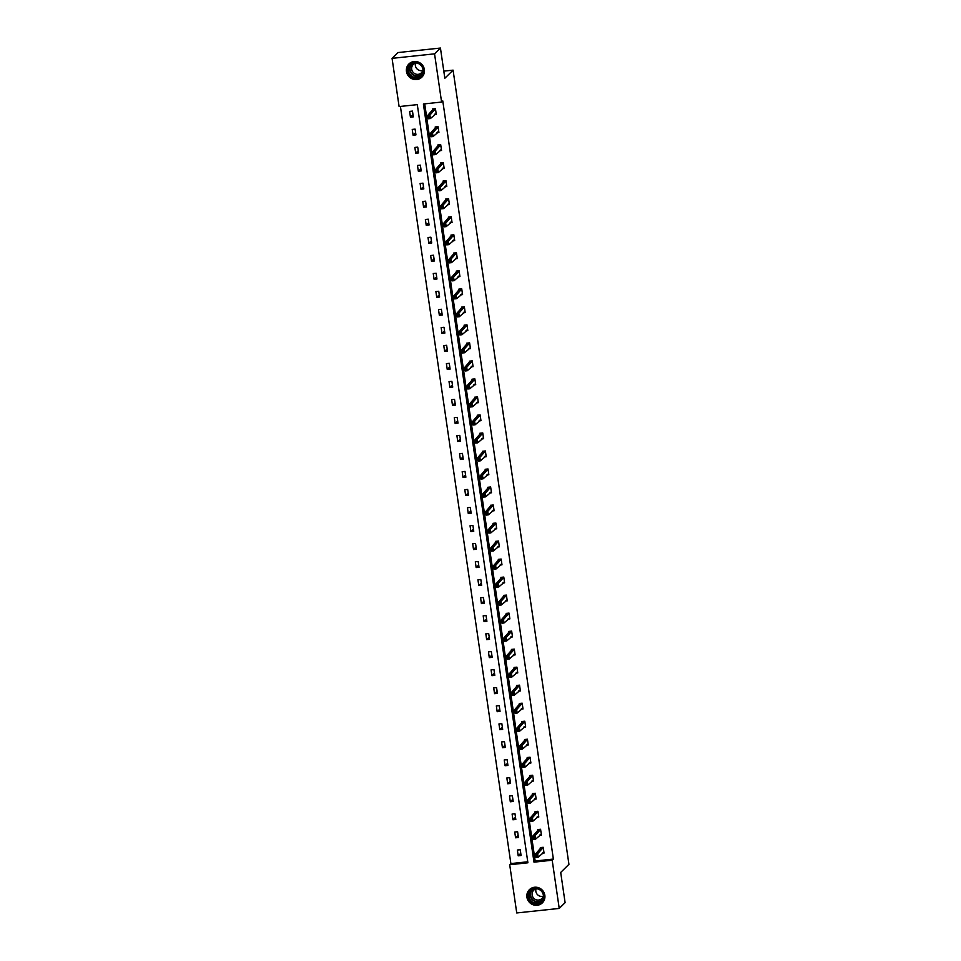 <?xml version="1.0" encoding="UTF-8"?>
<svg xmlns="http://www.w3.org/2000/svg" width="961" height="961" viewBox="0 0 961 961"><rect width="100%" height="100%" fill="white"/><g stroke="black" fill="none" stroke-linecap="round" stroke-linejoin="round"><path stroke-width="1.44" d="M424.378 69.588A9.238 8.865 45.4 0 1 412.629 79.03A9.238 8.865 45.4 0 1 408.93 63.955A9.238 8.865 45.4 0 1 424.378 69.588M544.839 895.304A9.238 8.865 45.4 0 1 533.091 904.757A9.238 8.865 45.4 0 1 529.391 889.682A9.238 8.865 45.4 0 1 544.839 895.304M516.742 912.95L509.702 864.732L527.901 862.798L417.302 104.641L399.103 106.575L392.064 58.357L434.552 53.84L441.592 102.058L423.393 103.992L533.992 862.161L552.191 860.227L559.23 908.433L516.742 912.95M400.425 106.431L510.88 863.579L509.702 864.732M434.552 53.84L440.438 48.05L397.95 52.567L392.064 58.357M440.438 48.05L444.835 78.249L453.075 70.141L568.936 864.335L560.695 872.444L565.104 902.643L559.23 908.433M453.075 70.141L443.802 71.126M437.003 132.654L438.913 132.45L438.072 126.672L435.201 126.972L435.417 128.438M442.264 168.68L444.174 168.475L443.321 162.709L440.45 163.01L440.667 164.475M447.526 204.717L449.424 204.513L448.583 198.735L445.712 199.035L445.928 200.501M452.775 240.743L454.685 240.538L453.844 234.772L450.973 235.073L451.177 236.538M458.037 276.78L459.935 276.576L459.094 270.798L456.223 271.098L456.439 272.564M463.286 312.805L465.196 312.601L464.355 306.835L461.484 307.136L461.7 308.601M468.548 348.843L470.446 348.639L469.605 342.861L466.734 343.161L466.95 344.627M473.797 384.868L475.707 384.664L474.866 378.898L471.995 379.199L472.211 380.664M479.058 420.906L480.968 420.702L480.116 414.924L477.245 415.224L477.461 416.69M484.32 456.931L486.218 456.727L485.377 450.961L482.506 451.262L482.722 452.727M489.569 492.969L491.479 492.765L490.639 486.987L487.768 487.287L487.972 488.753M494.831 528.994L496.729 528.79L495.888 523.024L493.017 523.325L493.233 524.79M500.08 565.032L501.99 564.828L501.149 559.05L498.279 559.35L498.495 560.816M505.342 601.057L507.24 600.853L506.399 595.087L503.528 595.388L503.744 596.853M510.603 637.095L512.501 636.891L511.66 631.113L508.789 631.413L509.006 632.879M515.853 673.12L517.763 672.916L516.922 667.15L514.051 667.451L514.255 668.916M521.114 709.158L523.012 708.954L522.171 703.176L519.3 703.476L519.517 704.942M526.364 745.183L528.274 744.979L527.433 739.213L524.562 739.514L524.766 740.979M531.625 781.221L533.523 781.017L532.682 775.239L529.811 775.539L530.028 777.005M536.875 817.246L538.785 817.042L537.944 811.276L535.073 811.577L535.289 813.042M542.136 853.284L544.046 853.08L543.193 847.302L540.322 847.602L540.538 849.068M424.714 103.848L535.169 860.996L553.368 859.062L442.769 100.905L441.592 102.058M539.505 835.265L541.415 835.061L540.575 829.283L537.704 829.595L537.908 831.049M534.256 799.228L536.154 799.023L535.313 793.257L532.442 793.558L532.658 795.023M528.994 763.202L530.904 762.998L530.052 757.22L527.181 757.532L527.397 758.986M523.733 727.165L525.643 726.96L524.802 721.194L521.931 721.495L522.147 722.96M518.484 691.139L520.381 690.935L519.541 685.157L516.67 685.469L516.886 686.935M513.222 655.102L515.132 654.897L514.291 649.131L511.42 649.432L511.636 650.897M507.973 619.076L509.871 618.872L509.03 613.094L506.159 613.406L506.375 614.872M502.711 583.039L504.621 582.834L503.78 577.068L500.909 577.369L501.113 578.834M497.462 547.013L499.36 546.809L498.519 541.031L495.648 541.343L495.864 542.809M492.2 510.976L494.11 510.771L493.257 505.005L490.386 505.306L490.603 506.771M486.939 474.95L488.849 474.746L488.008 468.968L485.137 469.28L485.353 470.746M481.689 438.913L483.587 438.709L482.746 432.943L479.875 433.243L480.092 434.708M476.428 402.887L478.338 402.683L477.497 396.905L474.626 397.217L474.83 398.683M471.178 366.85L473.076 366.646L472.235 360.88L469.364 361.18L469.581 362.645M465.917 330.824L467.827 330.62L466.986 324.842L464.115 325.154L464.319 326.62M460.667 294.787L462.565 294.583L461.724 288.817L458.853 289.117L459.07 290.582M455.406 258.761L457.304 258.557L456.463 252.779L453.592 253.091L453.808 254.557M450.144 222.724L452.054 222.52L451.214 216.754L448.343 217.054L448.559 218.519M444.895 186.698L446.793 186.494L445.952 180.716L443.081 181.028L443.297 182.494M439.633 150.661L441.543 150.457L440.703 144.691L437.832 144.991L438.036 146.456M434.384 114.635L436.282 114.431L435.441 108.653L432.57 108.965L432.786 110.431M553.368 859.062L552.191 860.227M510.88 863.579L527.757 861.789M412.473 111.092L413.314 116.87L410.443 117.17L409.602 111.404L412.473 111.092M415.104 129.11L415.945 134.888L413.074 135.189L412.233 129.411L415.104 129.11M417.735 147.129L418.576 152.907L415.705 153.207L414.864 147.429L417.735 147.129M420.365 165.148L421.206 170.914L418.335 171.226L417.494 165.448L420.365 165.148M422.984 183.155L423.825 188.933L420.966 189.233L420.113 183.467L422.984 183.155M425.615 201.173L426.456 206.951L423.585 207.252L422.744 201.474L425.615 201.173M428.246 219.192L429.086 224.97L426.216 225.27L425.375 219.492L428.246 219.192M430.876 237.211L431.717 242.977L428.846 243.289L428.005 237.511L430.876 237.211M433.507 255.218L434.348 260.996L431.477 261.296L430.636 255.53L433.507 255.218M436.126 273.236L436.967 279.014L434.096 279.315L433.255 273.537L436.126 273.236M438.757 291.255L439.597 297.033L436.726 297.333L435.886 291.555L438.757 291.255M441.387 309.274L442.228 315.04L439.357 315.352L438.516 309.574L441.387 309.274M444.018 327.281L444.859 333.059L441.988 333.359L441.147 327.593L444.018 327.281M446.637 345.299L447.49 351.077L444.619 351.378L443.766 345.6L446.637 345.299M449.267 363.318L450.108 369.096L447.237 369.396L446.397 363.618L449.267 363.318M451.898 381.337L452.739 387.103L449.868 387.415L449.027 381.637L451.898 381.337M454.529 399.344L455.37 405.122L452.499 405.422L451.658 399.656L454.529 399.344M457.16 417.362L458.001 423.14L455.13 423.441L454.289 417.663L457.16 417.362M459.778 435.381L460.631 441.159L457.76 441.459L456.907 435.681L459.778 435.381M462.409 453.4L463.25 459.166L460.379 459.478L459.538 453.7L462.409 453.4M465.04 471.407L465.881 477.185L463.01 477.485L462.169 471.719L465.04 471.407M467.671 489.425L468.512 495.203L465.641 495.504L464.8 489.726L467.671 489.425M470.301 507.444L471.142 513.222L468.271 513.522L467.43 507.744L470.301 507.444M472.92 525.463L473.761 531.229L470.902 531.541L470.049 525.763L472.92 525.463M475.551 543.47L476.392 549.248L473.521 549.548L472.68 543.782L475.551 543.47M478.182 561.488L479.022 567.266L476.151 567.567L475.311 561.789L478.182 561.488M480.812 579.507L481.653 585.285L478.782 585.585L477.941 579.807L480.812 579.507M483.443 597.526L484.284 603.292L481.413 603.604L480.572 597.826L483.443 597.526M486.062 615.533L486.903 621.311L484.032 621.611L483.191 615.845L486.062 615.533M488.693 633.551L489.533 639.329L486.662 639.63L485.822 633.852L488.693 633.551M491.323 651.57L492.164 657.348L489.293 657.648L488.452 651.87L491.323 651.57M493.954 669.589L494.795 675.355L491.924 675.667L491.083 669.889L493.954 669.589M496.573 687.595L497.426 693.374L494.555 693.674L493.702 687.908L496.573 687.595M499.203 705.614L500.044 711.392L497.173 711.693L496.332 705.915L499.203 705.614M501.834 723.633L502.675 729.411L499.804 729.711L498.963 723.933L501.834 723.633M504.465 741.652L505.306 747.418L502.435 747.73L501.594 741.952L504.465 741.652M507.096 759.658L507.937 765.437L505.066 765.737L504.225 759.971L507.096 759.658M509.714 777.677L510.567 783.455L507.696 783.756L506.843 777.978L509.714 777.677M512.345 795.696L513.186 801.474L510.315 801.774L509.474 795.996L512.345 795.696M514.976 813.715L515.817 819.481L512.946 819.793L512.105 814.015L514.976 813.715M517.607 831.721L518.447 837.499L515.577 837.8L514.736 832.034L517.607 831.721M520.237 849.74L521.078 855.518L518.207 855.819L517.366 850.041L520.237 849.74M535.169 860.996L533.992 862.161M520.754 853.308L518.207 855.819M518.123 835.289L515.577 837.8M515.492 817.282L512.946 819.793M512.874 799.264L510.315 801.774M510.243 781.245L507.696 783.756M507.612 763.226L505.066 765.737M504.981 745.219L502.435 747.73M502.351 727.201L499.804 729.711M499.732 709.182L497.173 711.693M497.101 691.163L494.555 693.674M494.471 673.156L491.924 675.667M491.84 655.138L489.293 657.648M489.209 637.119L486.662 639.63M486.59 619.1L484.032 621.611M483.96 601.093L481.413 603.604M481.329 583.075L478.782 585.585M478.698 565.056L476.151 567.567M476.067 547.037L473.521 549.548M473.449 529.03L470.902 531.541M470.818 511.012L468.271 513.522M468.187 492.993L465.641 495.504M465.556 474.974L463.01 477.485M462.938 456.968L460.379 459.478M460.307 438.949L457.76 441.459M457.676 420.93L455.13 423.441M455.046 402.911L452.499 405.422M452.415 384.905L449.868 387.415M449.796 366.886L447.237 369.396M447.165 348.867L444.619 351.378M444.535 330.848L441.988 333.359M441.904 312.842L439.357 315.352M439.273 294.823L436.726 297.333M436.654 276.804L434.096 279.315M434.024 258.785L431.477 261.296M431.393 240.779L428.846 243.289M428.762 222.76L426.216 225.27M426.131 204.741L423.585 207.252M423.513 186.722L420.966 189.233M420.882 168.716L418.335 171.226M418.251 150.697L415.705 153.207M415.62 132.678L413.074 135.189M413.002 114.659L410.443 117.17M543.962 852.515L542.785 852.635M543.926 852.299L538.172 857.188L536.106 857.404L535.601 853.933L541.199 847.518M536.286 855.014L536.875 856.707L535.601 853.933L537.667 853.716L543.217 847.458M536.622 854.978L537.667 853.716L538.172 857.188L536.875 856.707M536.106 857.404L536.538 856.744M541.331 834.496L540.166 834.616M541.295 834.292L535.541 839.169L533.475 839.385L532.971 835.926L538.58 829.499M533.655 836.995L534.256 838.689L532.971 835.926L535.037 835.698L540.599 829.439M534.004 836.959L535.037 835.698L535.541 839.169L534.256 838.689M533.475 839.385L533.908 838.737M538.701 816.478L537.535 816.598M538.677 816.273L532.923 821.15L530.844 821.367L530.34 817.907L535.95 811.48M531.025 818.988L531.625 820.682L530.34 817.907L532.406 817.691L537.968 811.42M531.373 818.952L532.406 817.691L532.923 821.15L531.625 820.682M530.844 821.367L531.277 820.718M540.923 902.415A7.988 7.676 45.4 0 1 529.919 900.685A7.988 7.676 45.4 0 1 531.205 889.73A7.988 7.676 45.4 0 1 542.208 891.46A7.988 7.676 45.4 0 1 540.923 902.415M531.685 890.09A7.4 7.111 -134.6 0 0 530.796 900.601A7.4 7.111 -134.6 0 0 541.379 901.226A7.4 7.111 -134.6 0 0 531.685 890.09M543.265 896.229A5.826 5.598 45.4 0 1 536.022 888.877M543.409 895.616A5.826 5.598 45.4 0 1 533.547 898.03A5.826 5.598 45.4 0 1 536.622 888.733M531.013 888.42A9.178 8.817 -134.6 0 0 529.391 901.826A9.178 8.817 -134.6 0 0 543.638 901.238M420.462 76.688A7.988 7.676 45.4 0 1 409.458 74.958A7.988 7.676 45.4 0 1 410.743 64.015A7.988 7.676 45.4 0 1 421.747 65.744A7.988 7.676 45.4 0 1 420.462 76.688M411.224 64.363A7.4 7.111 -134.6 0 0 410.335 74.874A7.4 7.111 -134.6 0 0 420.918 75.511A7.4 7.111 -134.6 0 0 411.224 64.363M422.804 70.501A5.826 5.598 45.4 0 1 415.56 63.15M422.948 69.901A5.826 5.598 45.4 0 1 413.086 72.303A5.826 5.598 45.4 0 1 416.161 63.018M410.551 62.705A9.178 8.817 -134.6 0 0 408.93 76.099A9.178 8.817 -134.6 0 0 423.176 75.511M536.07 798.459L534.905 798.591M536.046 798.255L530.292 803.132L528.226 803.36L527.721 799.888L533.319 793.462M528.394 800.969L528.994 802.663L527.721 799.888L529.787 799.672L535.337 793.414M528.742 800.933L529.787 799.672L530.292 803.132L528.994 802.663M528.226 803.36L528.646 802.699M533.451 780.452L532.274 780.572M533.415 780.236L527.661 785.125L525.595 785.341L525.09 781.87L530.688 775.455M525.775 782.951L526.364 784.644L525.09 781.87L527.157 781.653L532.706 775.395M526.111 782.915L527.157 781.653L527.661 785.125L526.364 784.644M525.595 785.341L526.027 784.681M530.82 762.433L529.643 762.553M530.784 762.229L525.03 767.106L522.964 767.322L522.46 763.863L528.057 757.436M523.144 764.932L523.745 766.626L522.46 763.863L524.526 763.635L530.076 757.376M523.481 764.896L524.526 763.635L525.03 767.106L523.745 766.626M522.964 767.322L523.397 766.674M528.19 744.415L527.024 744.535M528.154 744.21L522.4 749.087L520.333 749.304L519.829 745.844L525.439 739.417M520.514 746.925L521.114 748.619L519.829 745.844L521.895 745.628L527.457 739.357M520.862 746.889L521.895 745.628L522.4 749.087L521.114 748.619M520.333 749.304L520.766 748.655M525.559 726.396L524.394 726.528M525.535 726.192L519.781 731.069L517.715 731.297L517.198 727.825L522.808 721.399M517.883 728.906L518.484 730.6L517.198 727.825L519.276 727.609L524.826 721.351M518.231 728.87L519.276 727.609L519.781 731.069L518.484 730.6M517.715 731.297L518.135 730.636M522.928 708.389L521.763 708.509M522.904 708.173L517.15 713.062L515.084 713.278L514.579 709.807L520.177 703.392M515.252 710.888L515.853 712.582L514.579 709.807L516.646 709.59L522.195 703.332M515.601 710.852L516.646 709.59L517.15 713.062L515.853 712.582M515.084 713.278L515.504 712.618M520.309 690.37L519.132 690.491M520.273 690.166L514.519 695.043L512.453 695.259L511.949 691.8L517.547 685.373M512.633 692.869L513.222 694.563L511.949 691.8L514.015 691.572L519.565 685.313M512.97 692.833L514.015 691.572L514.519 695.043L513.222 694.563M512.453 695.259L512.886 694.611M517.679 672.352L516.513 672.472M517.643 672.147L511.889 677.024L509.823 677.241L509.318 673.781L514.916 667.354M510.003 674.862L510.603 676.556L509.318 673.781L511.384 673.565L516.934 667.294M510.351 674.826L511.384 673.565L511.889 677.024L510.603 676.556M509.823 677.241L510.255 676.592M515.048 654.333L513.883 654.465M515.012 654.129L509.258 659.006L507.192 659.234L506.687 655.762L512.297 649.336M507.372 656.843L507.973 658.537L506.687 655.762L508.753 655.546L514.315 649.288M507.72 656.807L508.753 655.546L509.258 659.006L507.973 658.537M507.192 659.234L507.624 658.573M512.417 636.326L511.252 636.446M512.393 636.11L506.639 640.999L504.573 641.215L504.057 637.744L509.666 631.329M504.741 638.825L505.342 640.519L504.057 637.744L506.135 637.527L511.684 631.269M505.09 638.789L506.135 637.527L506.639 640.999L505.342 640.519M504.573 641.215L504.993 640.555M509.786 618.307L508.621 618.428M509.762 618.103L504.008 622.98L501.942 623.196L501.438 619.737L507.036 613.31M502.11 620.806L502.711 622.5L501.438 619.737L503.504 619.509L509.054 613.25M502.459 620.77L503.504 619.509L504.008 622.98L502.711 622.5M501.942 623.196L502.375 622.548M507.168 600.289L505.991 600.409M507.132 600.084L501.378 604.962L499.312 605.178L498.807 601.718L504.405 595.291M499.492 602.799L500.08 604.493L498.807 601.718L500.873 601.502L506.423 595.231M499.828 602.763L500.873 601.502L501.378 604.962L500.08 604.493M499.312 605.178L499.744 604.529M504.537 582.27L503.372 582.402M504.501 582.066L498.747 586.943L496.681 587.171L496.176 583.699L501.774 577.273M496.861 584.781L497.462 586.474L496.176 583.699L498.242 583.483L503.792 577.225M497.209 584.744L498.242 583.483L498.747 586.943L497.462 586.474M496.681 587.171L497.113 586.51M501.906 564.263L500.741 564.383M501.882 564.047L496.116 568.936L494.05 569.152L493.546 565.681L499.155 559.266M494.23 566.762L494.831 568.456L493.546 565.681L495.612 565.464L501.174 559.206M494.579 566.726L495.612 565.464L496.116 568.936L494.831 568.456M494.05 569.152L494.483 568.492M499.276 546.244L498.11 546.365M499.252 546.04L493.498 550.917L491.431 551.134L490.927 547.674L496.525 541.247M491.6 548.743L492.2 550.437L490.927 547.674L492.993 547.446L498.543 541.187M491.948 548.707L492.993 547.446L493.498 550.917L492.2 550.437M491.431 551.134L491.852 550.485M496.645 528.226L495.48 528.346M496.621 528.021L490.867 532.899L488.801 533.115L488.296 529.655L493.894 523.228M488.981 530.736L489.569 532.43L488.296 529.655L490.362 529.439L495.912 523.168M489.317 530.7L490.362 529.439L490.867 532.899L489.569 532.43M488.801 533.115L489.233 532.466M494.026 510.207L492.849 510.339M493.99 510.003L488.236 514.88L486.17 515.108L485.665 511.636L491.263 505.21M486.35 512.718L486.939 514.411L485.665 511.636L487.732 511.42L493.281 505.162M486.686 512.681L487.732 511.42L488.236 514.88L486.939 514.411M486.17 515.108L486.602 514.447M491.395 492.2L490.23 492.32M491.359 491.984L485.605 496.873L483.539 497.089L483.035 493.618L488.644 487.203M483.719 494.699L484.32 496.393L483.035 493.618L485.101 493.401L490.651 487.143M484.068 494.663L485.101 493.401L485.605 496.873L484.32 496.393M483.539 497.089L483.972 496.429M488.765 474.181L487.599 474.302M488.741 473.977L482.987 478.854L480.908 479.071L480.404 475.611L486.014 469.184M481.089 476.68L481.689 478.374L480.404 475.611L482.47 475.383L488.032 469.124M481.437 476.644L482.47 475.383L482.987 478.854L481.689 478.374M480.908 479.071L481.341 478.422M486.134 456.163L484.969 456.283M486.11 455.958L480.356 460.836L478.29 461.052L477.785 457.592L483.383 451.165M478.458 458.673L479.058 460.367L477.785 457.592L479.851 457.376L485.401 451.105M478.806 458.637L479.851 457.376L480.356 460.836L479.058 460.367M478.29 461.052L478.71 460.403M483.503 438.144L482.338 438.276M483.479 437.94L477.725 442.817L475.659 443.045L475.154 439.573L480.752 433.147M475.839 440.655L476.428 442.348L475.154 439.573L477.221 439.357L482.77 433.099M476.175 440.618L477.221 439.357L477.725 442.817L476.428 442.348M475.659 443.045L476.091 442.384M480.884 420.137L479.707 420.257M480.848 419.921L475.094 424.81L473.028 425.026L472.524 421.555L478.122 415.14M473.208 422.636L473.797 424.33L472.524 421.555L474.59 421.338L480.14 415.08M473.545 422.6L474.59 421.338L475.094 424.81L473.797 424.33M473.028 425.026L473.461 424.366M478.254 402.118L477.088 402.239M478.218 401.914L472.464 406.791L470.397 407.008L469.893 403.548L475.503 397.121M470.578 404.617L471.178 406.311L469.893 403.548L471.959 403.32L477.521 397.061M470.926 404.581L471.959 403.32L472.464 406.791L471.178 406.311M470.397 407.008L470.83 406.359M475.623 384.1L474.458 384.22M475.599 383.895L469.845 388.773L467.779 388.989L467.262 385.529L472.872 379.102M467.947 386.61L468.548 388.304L467.262 385.529L469.34 385.313L474.89 379.042M468.295 386.574L469.34 385.313L469.845 388.773L468.548 388.304M467.779 388.989L468.199 388.34M472.992 366.081L471.827 366.213M472.968 365.877L467.214 370.754L465.148 370.982L464.643 367.51L470.241 361.084M465.316 368.592L465.917 370.285L464.643 367.51L466.71 367.294L472.259 361.036M465.665 368.556L466.71 367.294L467.214 370.754L465.917 370.285M465.148 370.982L465.568 370.321M470.373 348.074L469.196 348.194M470.337 347.858L464.583 352.747L462.517 352.963L462.013 349.492L467.611 343.077M462.697 350.573L463.286 352.267L462.013 349.492L464.079 349.275L469.629 343.017M463.034 350.537L464.079 349.275L464.583 352.747L463.286 352.267M462.517 352.963L462.95 352.303M467.743 330.055L466.578 330.176M467.707 329.851L461.953 334.728L459.887 334.945L459.382 331.485L464.98 325.058M460.067 332.554L460.667 334.248L459.382 331.485L461.448 331.257L466.998 324.998M460.415 332.518L461.448 331.257L461.953 334.728L460.667 334.248M459.887 334.945L460.319 334.296M465.112 312.037L463.947 312.157M465.076 311.832L459.322 316.71L457.256 316.926L456.751 313.466L462.361 307.039M457.436 314.547L458.037 316.241L456.751 313.466L458.817 313.25L464.379 306.979M457.784 314.511L458.817 313.25L459.322 316.71L458.037 316.241M457.256 316.926L457.688 316.277M462.481 294.018L461.316 294.15M462.457 293.814L456.703 298.691L454.637 298.919L454.121 295.447L459.73 289.021M454.805 296.529L455.406 298.222L454.121 295.447L456.199 295.231L461.748 288.973M455.154 296.493L456.199 295.231L456.703 298.691L455.406 298.222M454.637 298.919L455.058 298.258M459.851 276.011L458.685 276.131M459.826 275.795L454.072 280.684L452.006 280.9L451.502 277.429L457.1 271.014M452.175 278.51L452.775 280.204L451.502 277.429L453.568 277.212L459.118 270.954M452.523 278.474L453.568 277.212L454.072 280.684L452.775 280.204M452.006 280.9L452.427 280.24M457.232 257.992L456.055 258.113M457.196 257.788L451.442 262.665L449.376 262.882L448.871 259.422L454.469 252.995M449.556 260.491L450.144 262.185L448.871 259.422L450.937 259.194L456.487 252.935M449.892 260.455L450.937 259.194L451.442 262.665L450.144 262.185M449.376 262.882L449.808 262.233M454.601 239.974L453.436 240.094M454.565 239.769L448.811 244.647L446.745 244.863L446.24 241.403L451.838 234.977M446.925 242.484L447.526 244.178L446.24 241.403L448.306 241.187L453.856 234.916M447.273 242.448L448.306 241.187L448.811 244.647L447.526 244.178M446.745 244.863L447.177 244.214M451.97 221.955L450.805 222.087M451.946 221.751L446.18 226.628L444.114 226.856L443.61 223.384L449.219 216.958M444.294 224.466L444.895 226.159L443.61 223.384L445.676 223.168L451.238 216.91M444.643 224.43L445.676 223.168L446.18 226.628L444.895 226.159M444.114 226.856L444.547 226.195M449.34 203.948L448.174 204.068M449.316 203.732L443.562 208.621L441.495 208.837L440.991 205.366L446.589 198.951M441.664 206.447L442.264 208.141L440.991 205.366L443.057 205.149L448.607 198.891M442.012 206.411L443.057 205.149L443.562 208.621L442.264 208.141M441.495 208.837L441.916 208.177M446.709 185.929L445.544 186.05M446.685 185.725L440.931 190.602L438.865 190.819L438.36 187.359L443.958 180.932M439.045 188.428L439.633 190.122L438.36 187.359L440.426 187.131L445.976 180.872M439.381 188.392L440.426 187.131L440.931 190.602L439.633 190.122M438.865 190.819L439.297 190.17M444.09 167.911L442.913 168.031M444.054 167.707L438.3 172.584L436.234 172.8L435.729 169.34L441.327 162.914M436.414 170.421L437.003 172.115L435.729 169.34L437.796 169.124L443.345 162.853M436.75 170.385L437.796 169.124L438.3 172.584L437.003 172.115M436.234 172.8L436.666 172.151M441.459 149.892L440.294 150.024M441.423 149.688L435.669 154.565L433.603 154.793L433.099 151.321L438.709 144.895M433.783 152.403L434.384 154.096L433.099 151.321L435.165 151.105L440.715 144.847M434.132 152.367L435.165 151.105L435.669 154.565L434.384 154.096M433.603 154.793L434.036 154.132M438.829 131.885L437.663 132.005M438.805 131.669L433.051 136.558L430.972 136.774L430.468 133.303L436.078 126.888M431.153 134.384L431.753 136.078L430.468 133.303L432.534 133.086L438.096 126.828M431.501 134.348L432.534 133.086L433.051 136.558L431.753 136.078M430.972 136.774L431.405 136.114M436.198 113.866L435.033 113.987M436.174 113.662L430.42 118.539L428.354 118.756L427.849 115.296L433.447 108.869M428.522 116.365L429.123 118.059L427.849 115.296L429.915 115.068L435.465 108.809M428.87 116.329L429.915 115.068L430.42 118.539L429.123 118.059M428.354 118.756L428.774 118.107M542.905 848.491L540.839 848.719M542.845 848.623L540.779 848.839M540.274 830.484L538.208 830.7M540.214 830.604L538.148 830.821M537.643 812.465L535.577 812.682M537.583 812.586L535.517 812.814M541.956 900.589A7.4 7.111 45.4 0 1 541.908 900.613A7.4 7.111 45.4 0 1 531.637 890.114M532.442 889.586A7.159 6.871 -134.6 0 0 541.872 900.313A7.159 6.871 -134.6 0 0 542.497 899.784M421.495 74.862A7.4 7.111 45.4 0 1 411.176 64.399M411.981 63.87A7.159 6.871 -134.6 0 0 421.423 74.586A7.159 6.871 -134.6 0 0 422.035 74.069M535.025 794.447L532.959 794.663M534.953 794.567L532.887 794.795M532.394 776.428L530.328 776.656M532.334 776.56L530.268 776.776M529.763 758.421L527.697 758.637M529.703 758.541L527.637 758.758M527.133 740.402L525.066 740.619M527.072 740.523L525.006 740.751M524.514 722.384L522.436 722.6M524.442 722.504L522.376 722.732M521.883 704.365L519.817 704.593M521.811 704.497L519.745 704.713M519.252 686.358L517.186 686.574M519.192 686.478L517.126 686.695M516.622 668.339L514.555 668.556M516.562 668.46L514.495 668.688M513.991 650.321L511.925 650.537M513.931 650.441L511.865 650.669M511.372 632.302L509.306 632.53M511.3 632.434L509.234 632.65M508.741 614.295L506.675 614.511M508.681 614.415L506.603 614.632M506.111 596.276L504.044 596.493M506.051 596.397L503.984 596.625M503.48 578.258L501.414 578.474M503.42 578.378L501.354 578.606M500.849 560.239L498.783 560.467M500.789 560.371L498.723 560.587M498.23 542.232L496.164 542.448M498.158 542.352L496.092 542.569M495.6 524.213L493.534 524.43M495.54 524.334L493.474 524.562M492.969 506.195L490.903 506.411M492.909 506.315L490.843 506.543M490.338 488.176L488.272 488.404M490.278 488.308L488.212 488.524M487.707 470.169L485.641 470.385M487.647 470.289L485.581 470.506M485.089 452.15L483.023 452.367M485.017 452.271L482.951 452.499M482.458 434.132L480.392 434.348M482.398 434.252L480.332 434.48M479.827 416.113L477.761 416.341M479.767 416.245L477.701 416.461M477.197 398.106L475.13 398.322M477.136 398.226L475.07 398.443M474.578 380.088L472.5 380.304M474.506 380.208L472.44 380.436M471.947 362.069L469.881 362.285M471.875 362.189L469.809 362.417M469.316 344.05L467.25 344.278M469.256 344.182L467.19 344.398M466.686 326.043L464.619 326.26M466.626 326.163L464.559 326.38M464.055 308.025L461.989 308.241M463.995 308.145L461.929 308.373M461.436 290.006L459.37 290.222M461.364 290.126L459.298 290.354M458.805 271.987L456.739 272.215M458.745 272.119L456.667 272.335M456.175 253.98L454.109 254.197M456.115 254.1L454.048 254.317M453.544 235.962L451.478 236.178M453.484 236.082L451.418 236.31M450.913 217.943L448.847 218.159M450.853 218.063L448.787 218.291M448.294 199.924L446.228 200.152M448.222 200.056L446.156 200.272M445.664 181.917L443.598 182.134M445.604 182.037L443.538 182.254M443.033 163.899L440.967 164.115M442.973 164.019L440.907 164.247M440.402 145.88L438.336 146.096M440.342 146L438.276 146.228M437.772 127.861L435.705 128.089M437.711 127.993L435.645 128.209M435.153 109.854L433.087 110.071M435.081 109.974L433.015 110.191"/></g></svg>
